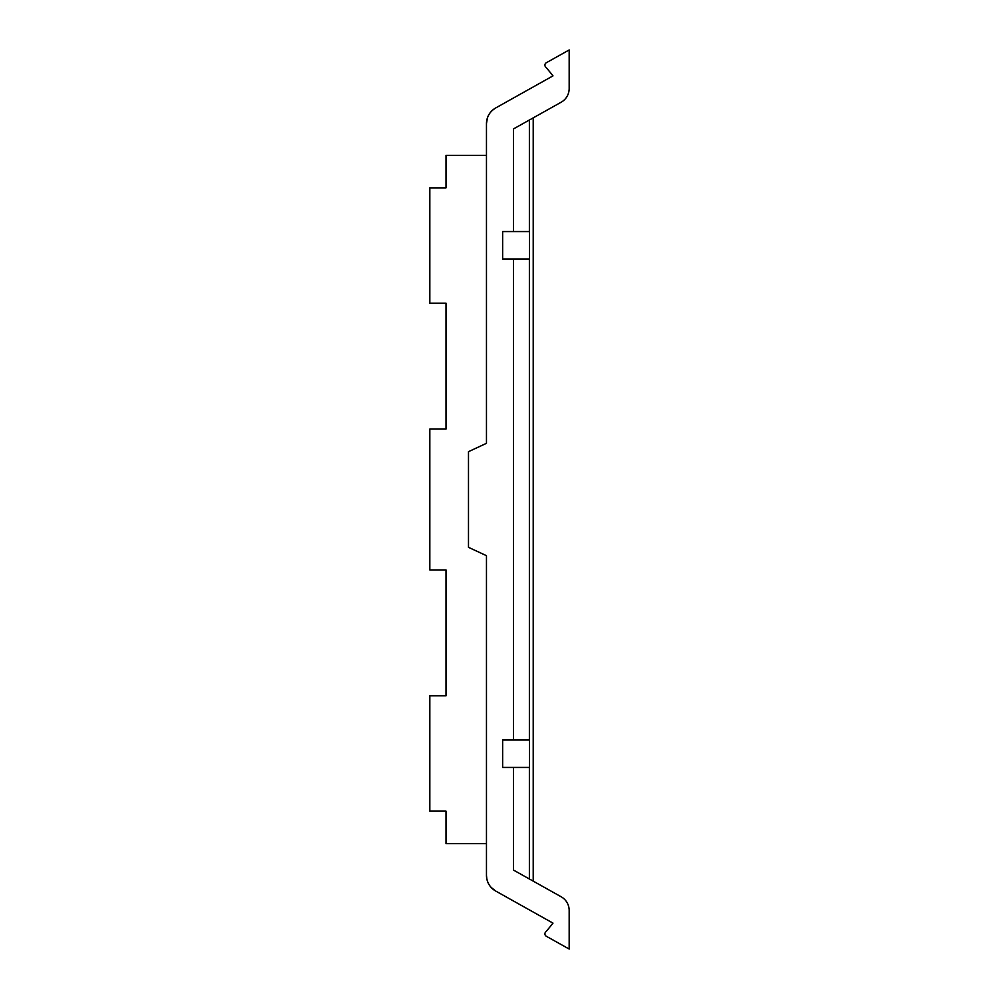 <?xml version="1.0" encoding="UTF-8"?>
<svg xmlns="http://www.w3.org/2000/svg" width="999" height="999" viewBox="0 0 999 999"><rect width="100%" height="100%" fill="white"/><g stroke="black" fill="none" stroke-linecap="round" stroke-linejoin="round"><path stroke-width="1.5" d="M550.437 72.665A232.068 232.068 0 0 0 545.579 66.896A2.697 2.697 0 0 1 546.291 62.762L569.18 49.95L569.18 88.499A15.734 15.734 0 0 1 561.138 102.235L513.436 128.946L513.436 231.568L502.647 231.568L502.647 258.991L513.436 258.991L513.436 740.009L502.647 740.009L502.647 767.432L513.436 767.432L513.436 870.054L561.138 896.765A15.734 15.734 0 0 1 569.18 910.501L569.18 949.05L546.291 936.238A2.697 2.697 0 0 1 545.579 932.104A231.993 231.993 0 0 0 549.637 927.309A4.495 4.495 0 0 0 549.662 927.284A232.068 232.068 0 0 0 552.996 923.126L495.654 891.021C489.76 887.449 486.7 882.217 486.463 875.324L486.463 555.694L468.481 547.315L468.481 451.685L486.463 443.306L486.463 123.676C486.7 116.783 489.76 111.551 495.654 107.979L552.996 75.874A232.068 232.068 0 0 0 549.662 71.716A4.495 4.495 0 0 0 549.637 71.691A231.993 231.993 0 0 0 545.579 66.896L546.803 68.307M513.436 258.991L529.482 258.991L529.482 231.568L513.436 231.568M513.436 740.009L529.482 740.009L529.482 767.432L513.436 767.432M492.557 110.19L495.654 107.979A17.982 17.982 0 0 0 486.463 123.676L487.425 117.882M486.863 879.108L486.463 875.324A17.982 17.982 0 0 0 495.654 891.021L491.071 887.349M549.662 927.284A232.068 232.068 0 0 1 545.579 932.104A232.118 232.118 0 0 0 549.637 927.309A232.005 232.005 0 0 1 545.579 932.104L546.803 930.693M552.996 75.874L510.939 99.425M552.934 923.213A232.005 232.005 0 0 0 552.996 923.126L510.939 899.575M545.579 66.896A231.993 231.993 0 0 1 549.637 71.691M446.004 429.071L446.004 303.197L446.004 429.071L429.82 429.071L429.82 569.929L446.004 569.929L446.004 695.804L446.004 569.929M533.216 881.13L533.216 117.87L533.216 881.13M486.463 843.668L446.004 843.668L446.004 811.151L429.82 811.151L429.82 695.804L446.004 695.804M446.004 303.197L429.82 303.197L429.82 187.849L446.004 187.849L446.004 155.332L486.463 155.332M529.383 258.991L529.383 740.009M529.383 231.568L529.383 120.017M529.383 767.432L529.383 878.983"/></g></svg>
